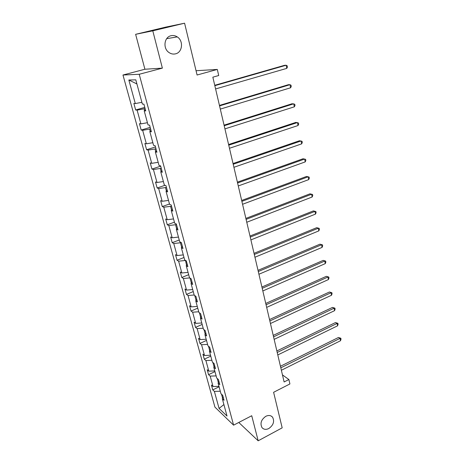 <?xml version="1.0" encoding="UTF-8"?>
<svg xmlns="http://www.w3.org/2000/svg" width="464" height="464" viewBox="0 0 464 464"><rect width="100%" height="100%" fill="white"/><g stroke="black" fill="none" stroke-linecap="round" stroke-linejoin="round"><path stroke-width="0.7" d="M265.808 416.307C268.604 414.996 270.86 415.292 272.571 417.2C274.688 421.399 273.441 425.169 268.847 428.51C266.005 429.867 263.714 429.56 261.98 427.582C259.927 423.359 261.203 419.595 265.808 416.307M171.03 35.722C173.211 35.229 175.288 35.624 177.265 36.905C183.721 40.82 182.509 52.415 175.543 53.841C173.24 54.392 171.054 53.946 168.971 52.513C162.742 48.471 164.111 37.045 171.03 35.722M135.633 34.319L144.907 69.24L162.377 68.133L152.789 30.827L135.633 34.319L165.781 27.103L184.585 23.2L197.084 75.017L217.303 69.432L196.046 70.731M152.789 30.827L184.585 23.2M238.78 422.466L258.175 440.8L282.182 427.843L273.609 392.295L289.907 383.954L288.886 379.535L282.46 374.895M122.972 75.017L214.931 407.119L233.595 425.163L139.217 74.281L122.972 75.017L144.907 69.24M221.502 394.214L222.581 398.187M220.29 391.233L214.385 391.396L212.756 389.893L219.083 386.796M223.903 404.55L219.066 408.43L214.385 391.396M218.962 386.344L213.051 386.524L211.416 385.039L212.756 389.893M213.051 386.524L210.186 376.107L208.562 374.668L214.965 371.606M214.78 370.916L208.823 371.154L207.199 369.733L208.562 374.668M208.823 371.154L205.912 360.551L204.293 359.177L210.772 356.155M210.517 355.221L204.525 355.511L202.907 354.154L204.293 359.177M204.525 355.511L201.562 344.723L199.949 343.412L206.503 340.437M206.184 339.248L200.152 339.584L198.546 338.302L199.949 343.412M200.152 339.584L197.136 328.605L195.535 327.369L202.165 324.435M201.77 322.985L195.704 323.379L194.097 322.167L195.535 327.369M195.704 323.379L192.63 312.202L191.035 311.037L197.745 308.148M197.275 306.426L191.168 306.884L189.579 305.741L191.035 311.037M191.168 306.884L188.042 295.498L186.458 294.414L193.244 291.572M192.699 289.565L186.551 290.081L184.968 289.02L186.458 294.414M186.551 290.081L183.367 278.493L181.795 277.484L188.668 274.694M188.042 272.391L181.853 272.971L180.281 271.991L181.795 277.484M181.853 272.971L178.611 261.168L177.045 260.24L184.005 257.503M183.297 254.904L177.062 255.548L175.502 254.649L177.045 260.24M177.062 255.548L173.762 243.519L172.208 242.678L179.249 239.998M178.46 237.081L172.19 237.794L170.636 236.982L172.208 242.678M172.19 237.794L168.821 225.539L167.278 224.791L174.412 222.163M173.536 218.927L167.22 219.704L165.683 218.985L167.278 224.791M167.22 219.704L163.786 207.217L162.261 206.561L169.482 203.998M168.513 200.419L162.156 201.272L160.631 200.645L162.261 206.561M162.156 201.272L158.659 188.546L157.145 187.984L164.987 185.298M163.392 181.557L156.994 182.485L155.481 181.952L157.145 187.984M156.994 182.485L153.427 169.511L151.925 169.047L160.689 166.17M158.178 162.325L151.728 163.328L150.232 162.899L151.925 169.047M151.728 163.328L148.097 150.098L146.612 149.739L155.486 146.943M152.853 142.709L146.363 143.799L144.884 143.475L146.612 149.739M146.363 143.799L142.657 130.309L141.189 130.053L150.185 127.345M147.424 122.711L140.894 123.882L139.426 123.662L141.189 130.053M140.894 123.882L137.112 110.119L135.662 109.98L144.774 107.358M141.891 102.306L135.308 103.565L133.864 103.46L135.662 109.98M135.308 103.565L128.841 80.011L135.795 79.843L142.367 104.058L143.91 104.162L145.742 110.942L144.194 110.792L148.028 124.932L149.594 125.158L151.392 131.799L149.82 131.532L153.578 145.383L155.162 145.731L156.919 152.233L155.336 151.85L159.019 165.428L160.614 165.886L162.336 172.26L160.735 171.767L164.349 185.072L165.961 185.641L167.649 191.887L166.037 191.29L169.575 204.334L171.199 205.007L172.857 211.132L171.228 210.43L174.702 223.225L176.337 223.996L177.961 230.005L176.32 229.199L179.725 241.75L181.378 242.614L182.973 248.507L181.32 247.614L184.66 259.921L186.319 260.878L187.885 266.661L186.221 265.675L189.498 277.75L191.168 278.8L192.705 284.467L191.029 283.394L194.242 295.249L195.924 296.38L197.432 301.942L195.75 300.788L198.905 312.423L200.593 313.635L202.072 319.093L200.378 317.857L203.481 329.278L205.175 330.571L206.631 335.93L204.926 334.619L207.971 345.831L209.676 347.194L211.103 352.46L209.392 351.074L212.379 362.088L214.095 363.521L215.493 368.694L213.776 367.233L216.711 378.05L218.434 379.552L219.808 384.633L218.086 383.107L220.968 393.733L222.697 395.305L224.042 400.293L222.314 398.698L227.024 416.057L219.066 408.43M217.303 69.432L218.712 75.528L212.843 77.175L284.113 381.959L288.886 379.535M218.962 381.501L218.086 383.107M217.245 378.514L218.353 382.609M216.125 375.892L210.186 376.107M214.675 365.678L213.776 367.233M212.912 362.529L214.055 366.751M211.891 360.284L205.912 360.551M210.32 349.566L209.392 351.074M208.498 346.254L209.676 350.61M207.582 344.398L201.562 344.723M205.877 333.158L204.926 334.619M204.003 329.678L205.221 334.167M203.191 328.228L197.136 328.605M201.359 316.448L200.378 317.857M199.427 312.794L200.68 317.422M198.725 311.767L192.63 312.202M196.753 299.431L195.75 300.788M194.764 295.597L196.057 300.37M194.178 295L188.042 295.498M192.061 282.095L191.029 283.394M190.014 278.075L191.348 282.994M189.753 277.913L183.367 278.493M187.282 264.434L186.221 265.675M185.496 260.403L186.545 265.292M185.246 260.501L178.611 261.168M182.41 246.43L181.32 247.614M181.169 242.504L180.444 242.782L181.656 247.248M180.444 242.782L173.762 243.519M177.445 228.079L176.32 229.199M176.448 224.396L175.549 224.733L176.668 228.856M175.549 224.733L168.821 225.539M172.382 209.374L171.228 210.43M171.471 206.01L170.561 206.335L171.587 210.105M170.561 206.335L163.786 207.217M167.22 190.304L166.037 191.29M166.396 187.265L165.48 187.578L166.402 190.982M165.48 187.578L158.659 188.546M161.959 170.851L160.735 171.767M161.228 168.154L160.295 168.461L161.112 171.483M160.295 168.461L153.427 169.511M156.588 151.009L155.336 151.85M155.956 148.666L155.011 148.967L155.718 151.595M155.011 148.967L148.097 150.098M151.113 130.767L149.82 131.532M150.574 128.795L149.617 129.085L150.22 131.295M149.617 129.085L142.657 130.309M145.522 110.113L144.194 110.792M145.093 108.524L144.118 108.802L144.606 110.583M144.118 108.802L137.112 110.119M162.377 68.133L139.217 74.281M258.175 440.8L251.732 415.732L233.595 425.163M136.909 83.955L128.841 80.011M223.167 397.051L222.314 398.698M214.832 85.672L286.143 65.238L286.764 68.382L215.592 88.943M214.739 85.295L284.519 65.32L286.143 65.238L287.193 65.818L287.442 67.071L286.764 68.382M219.559 105.896L289.983 84.697L290.592 87.783L220.307 109.104M219.449 105.421L288.359 84.703L289.983 84.697L291.015 85.219L291.259 86.449L290.592 87.783M224.199 125.732L293.753 103.797L294.35 106.824L224.93 128.87M224.066 125.164L292.129 103.727L294.768 104.267L295.005 105.473L294.35 106.824M228.746 145.18L297.453 122.548L298.039 125.524L229.465 148.265M228.59 144.524L295.829 122.403L298.451 122.966L298.683 124.149L298.039 125.524M233.206 164.262L301.084 140.957L301.658 143.875L233.914 167.289M233.032 163.519L299.466 140.743L302.064 141.323L302.296 142.489L301.658 143.875M237.585 182.984L304.651 159.036L305.219 161.901L238.281 185.954M237.388 182.155L303.033 158.758L305.614 159.355L305.84 160.498L305.219 161.901M241.883 201.359L308.16 176.79L308.711 179.609L242.562 204.27M241.669 200.448L306.536 176.448L309.099 177.062L309.326 178.188L308.711 179.609M246.1 219.391L311.599 194.236L312.144 197.003L246.767 222.25M245.868 218.399L309.981 193.824L312.527 194.462L312.748 195.564L312.144 197.003M309.981 193.824L312.527 194.462M250.235 237.092L314.981 211.369L315.52 214.09L250.896 239.9M249.992 236.031L313.362 210.905L315.891 211.555L316.106 212.64L315.52 214.09M313.362 210.905L315.891 211.555M254.301 254.475L318.304 228.213L318.832 230.881L254.945 257.23M254.034 253.338L316.692 227.685L319.203 228.352L319.412 229.419L318.832 230.881M316.692 227.685L319.203 228.352M258.291 271.539L321.569 244.76L322.091 247.387L258.924 274.247M258.013 270.338L319.957 244.174L322.451 244.859L322.66 245.908L322.091 247.387M319.957 244.174L322.451 244.859M262.212 288.301L324.783 261.029L325.293 263.61L262.833 290.963M261.916 287.03L323.17 260.391L325.647 261.087L325.85 262.119L325.293 263.61M323.17 260.391L325.647 261.087M266.063 304.767L327.938 277.02L328.437 279.56L266.672 307.383M265.75 303.433L326.331 276.329L328.79 277.043L328.988 278.058L328.437 279.56M326.331 276.329L328.79 277.043M269.845 320.949L331.041 292.743L331.534 295.237L270.448 323.512M269.52 319.551L329.434 292.001L331.876 292.726L332.073 293.724L331.534 295.237M329.434 292.001L331.876 292.726M273.563 336.847L334.092 308.206L334.579 310.66L274.154 339.364M273.226 335.391L332.491 307.412L334.092 308.206L334.915 308.154L335.107 309.134L334.579 310.66M332.491 307.412L334.915 308.154M277.217 352.466L337.096 323.414L337.572 325.827L277.797 354.948M276.863 350.958L335.489 322.573L337.096 323.414L337.902 323.327L338.094 324.29L337.572 325.827M335.489 322.573L337.902 323.327M280.807 367.824L340.048 338.366L340.512 340.744L281.381 370.26M280.442 366.258L338.447 337.485L340.048 338.366L340.843 338.25L341.028 339.201L340.512 340.744M338.447 337.485L340.843 338.25M272.571 417.2L271.237 416.063M177.265 36.905L166.68 38.663"/></g></svg>
